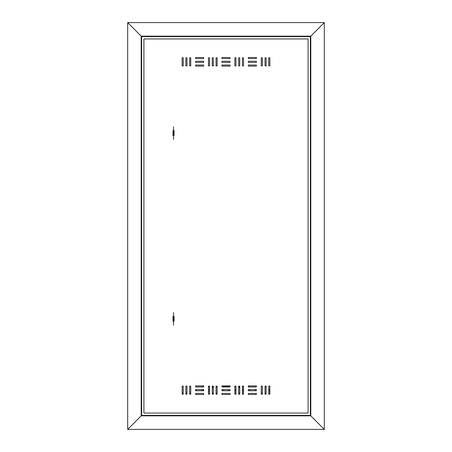 <?xml version="1.0" encoding="UTF-8"?>
<svg xmlns="http://www.w3.org/2000/svg" width="452" height="452" viewBox="0 0 452 452"><rect width="100%" height="100%" fill="white"/><g stroke="black" fill="none" stroke-linecap="round" stroke-linejoin="round"><path stroke-width="0.68" d="M235.961 389.375L235.017 390.291L235.961 391.206M324.338 22.6L127.662 22.6L127.662 429.4L141.216 415.846L141.216 36.154L310.784 36.154L310.784 415.846L324.338 429.4L324.338 22.6L310.784 36.154M141.216 36.154L127.662 22.6M310.354 36.584L141.645 36.584L141.645 415.416L310.354 415.416L310.354 36.584M127.662 429.4L324.338 429.4M310.784 415.846L141.216 415.846M185.896 387.737L185.941 386.149M212.27 387.839L213.293 386.929M238.65 387.579L239.729 387.737M196.366 390.726L196.208 389.647M189.665 390.669L189.665 389.918M182.128 391.206L182.128 389.375M230.04 389.918L229.853 389.647M250.199 390.726L250.035 389.647M242.419 391.178L243.492 390.669M243.492 389.918L242.419 389.409M208.508 391.053L209.581 391.014M209.581 389.573L208.508 389.534M203.095 390.726L202.937 389.647M223.282 390.726L223.124 389.647M216.039 391.161L216.039 389.426M268.793 390.771L269.872 391.161M269.872 389.426L268.793 389.816M182.128 393.121L183.207 393.121M185.896 393.121L186.97 393.121M189.665 393.121L190.738 393.121M208.508 393.121L209.581 393.121M212.27 393.121L213.35 393.121M216.039 393.121L217.118 393.121M234.882 393.121L235.961 393.121M238.65 393.121L239.729 393.121M242.419 393.121L243.492 393.121M261.262 393.121L262.335 393.121M265.03 393.121L266.104 393.121M268.793 393.121L269.872 393.121M265.736 386.149L266.104 387.839M228.554 389.647L228.396 390.726M248.741 389.647L248.583 390.726M201.637 389.647L201.479 390.726M262.335 389.534L262.335 391.053M255.47 389.647L255.312 390.726M308.094 413.066L308.094 38.934L143.905 38.934L143.905 413.066L308.094 413.066M182.128 57.777L182.128 65.851L183.207 65.851L183.207 57.777L182.128 57.777M221.96 58.585L230.04 58.585L230.04 57.506L221.96 57.506L221.96 58.585M248.34 66.122L256.414 66.122L256.414 65.043L248.34 65.043L248.34 66.122M248.34 62.353L256.414 62.353L256.414 61.274L248.34 61.274L248.34 62.353M248.34 58.585L256.414 58.585L256.414 57.506L248.34 57.506L248.34 58.585M235.961 57.777L234.882 57.777L234.882 65.851L235.961 65.851L235.961 57.777M239.729 57.777L238.65 57.777L238.65 65.851L239.729 65.851L239.729 57.777M243.492 57.777L242.419 57.777L242.419 65.851L243.492 65.851L243.492 57.777M262.335 57.777L261.262 57.777L261.262 65.851L262.335 65.851L262.335 57.777M266.104 57.777L265.03 57.777L265.03 65.851L266.104 65.851L266.104 57.777M269.872 57.777L268.793 57.777L268.793 65.851L269.872 65.851L269.872 57.777M221.96 66.122L230.04 66.122L230.04 65.043L221.96 65.043L221.96 66.122M221.96 62.353L230.04 62.353L230.04 61.274L221.96 61.274L221.96 62.353M195.586 62.353L203.66 62.353L203.66 61.274L195.586 61.274L195.586 62.353M190.738 57.777L189.665 57.777L189.665 65.851L190.738 65.851L190.738 57.777M195.586 65.043L195.586 66.122L203.66 66.122L203.66 65.043L195.586 65.043M186.97 57.777L185.896 57.777L185.896 65.851L186.97 65.851L186.97 57.777M195.586 58.585L203.66 58.585L203.66 57.506L195.586 57.506L195.586 58.585M209.581 57.777L208.508 57.777L208.508 65.851L209.581 65.851L209.581 57.777M213.35 57.777L212.27 57.777L212.27 65.851L213.35 65.851L213.35 57.777M217.118 57.777L216.039 57.777L216.039 65.851L217.118 65.851L217.118 57.777M217.118 386.149L217.118 394.223L216.039 394.223L216.039 386.149L217.118 386.149M213.35 386.149L213.35 394.223L212.27 394.223L212.27 386.149L213.35 386.149M209.581 386.149L209.581 394.223L208.508 394.223L208.508 386.149L209.581 386.149M195.586 394.494L195.586 393.415L203.66 393.415L203.66 394.494L195.586 394.494M186.97 386.149L186.97 394.223L185.896 394.223L185.896 386.149L186.97 386.149M203.66 386.957L195.586 386.957L195.586 385.878L203.66 385.878L203.66 386.957M190.738 386.149L190.738 394.223L189.665 394.223L189.665 386.149L190.738 386.149M195.586 390.726L195.586 389.647L203.66 389.647L203.66 390.726L195.586 390.726M221.96 390.726L221.96 389.647L230.04 389.647L230.04 390.726L221.96 390.726M221.96 386.957L221.96 385.878L230.04 385.878L230.04 386.957L221.96 386.957M269.872 386.149L269.872 394.223L268.793 394.223L268.793 386.149L269.872 386.149M266.104 386.149L266.104 394.223L265.03 394.223L265.03 386.149L266.104 386.149M262.335 386.149L262.335 394.223L261.262 394.223L261.262 386.149L262.335 386.149M243.492 386.149L243.492 394.223L242.419 394.223L242.419 386.149L243.492 386.149M239.729 386.149L239.729 394.223L238.65 394.223L238.65 386.149L239.729 386.149M235.961 386.149L235.961 394.223L234.882 394.223L234.882 386.149L235.961 386.149M248.34 394.494L248.34 393.415L256.414 393.415L256.414 394.494L248.34 394.494M248.34 390.726L248.34 389.647L256.414 389.647L256.414 390.726L248.34 390.726M248.34 386.957L248.34 385.878L256.414 385.878L256.414 386.957L248.34 386.957M221.96 394.494L221.96 393.415L230.04 393.415L230.04 394.494L221.96 394.494M183.207 394.223L182.128 394.223L182.128 386.149L183.207 386.149L183.207 394.223M173.517 137.046L173.517 129.238L173.517 137.046M173.517 129.102L173.517 137.176L173.517 129.102M173.517 139.465L173.517 126.814L173.517 139.465M173.517 138.12L173.517 128.165L173.517 138.12M174.054 132.21L172.975 132.21M172.975 134.075L174.054 134.075M172.975 135.566L174.054 135.566L174.054 130.718L172.975 130.718L172.975 135.566M173.517 322.762L173.517 314.954L173.517 322.762M173.517 314.824L173.517 322.897L173.517 314.824M173.517 325.186L173.517 312.535L173.517 325.186M173.517 323.835L173.517 313.88L173.517 323.835M174.054 317.925L172.975 317.925M172.975 319.79L174.054 319.79M172.975 321.282L174.054 321.282L174.054 316.434L172.975 316.434L172.975 321.282M202.694 386.5L203.66 386.5M208.508 386.5L209.581 386.5M212.27 386.5L213.35 386.5M216.039 386.5L217.118 386.5M221.96 386.5L230.04 386.5M234.882 386.5L235.961 386.5M238.65 386.5L239.729 386.5M242.419 386.5L243.492 386.5M248.34 386.5L248.984 386.5M195.586 386.929L203.66 386.929M208.508 386.929L209.581 386.929M212.27 386.929L213.35 386.929M216.039 386.929L217.118 386.929M221.96 386.929L230.04 386.929M234.882 386.929L235.961 386.929M238.65 386.929L239.729 386.929M242.419 386.929L243.492 386.929M248.34 386.929L256.414 386.929M248.984 385.878L248.984 386.929M202.694 385.878L202.694 386.929"/></g></svg>
